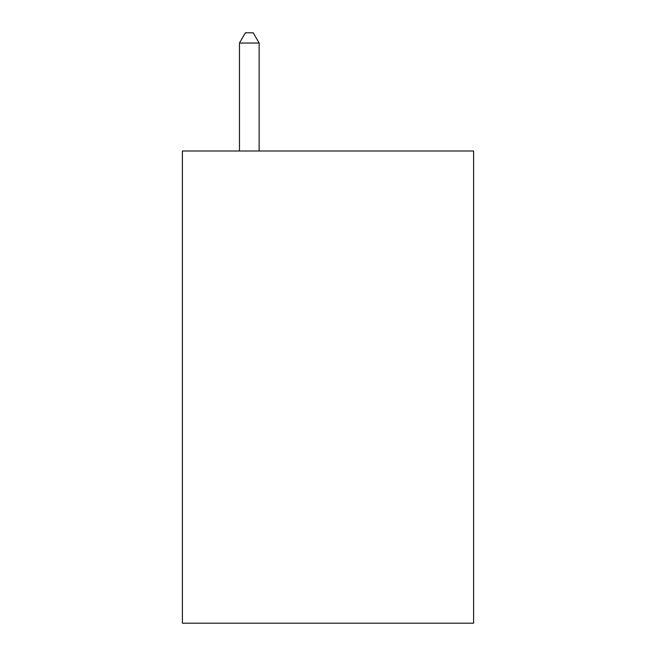 <?xml version="1.0" encoding="UTF-8"?>
<svg xmlns="http://www.w3.org/2000/svg" width="656" height="656" viewBox="0 0 656 656"><rect width="100%" height="100%" fill="white"/><g stroke="black" fill="none" stroke-linecap="round" stroke-linejoin="round"><path stroke-width="0.98" d="M473.591 151.003L473.591 623.2L182.409 623.2L182.409 151.003L473.591 151.003M259.136 151.003L259.136 43.034L239.465 43.034L239.465 151.003M239.465 43.034L245.369 32.8L253.232 32.8L259.136 43.034"/></g></svg>

